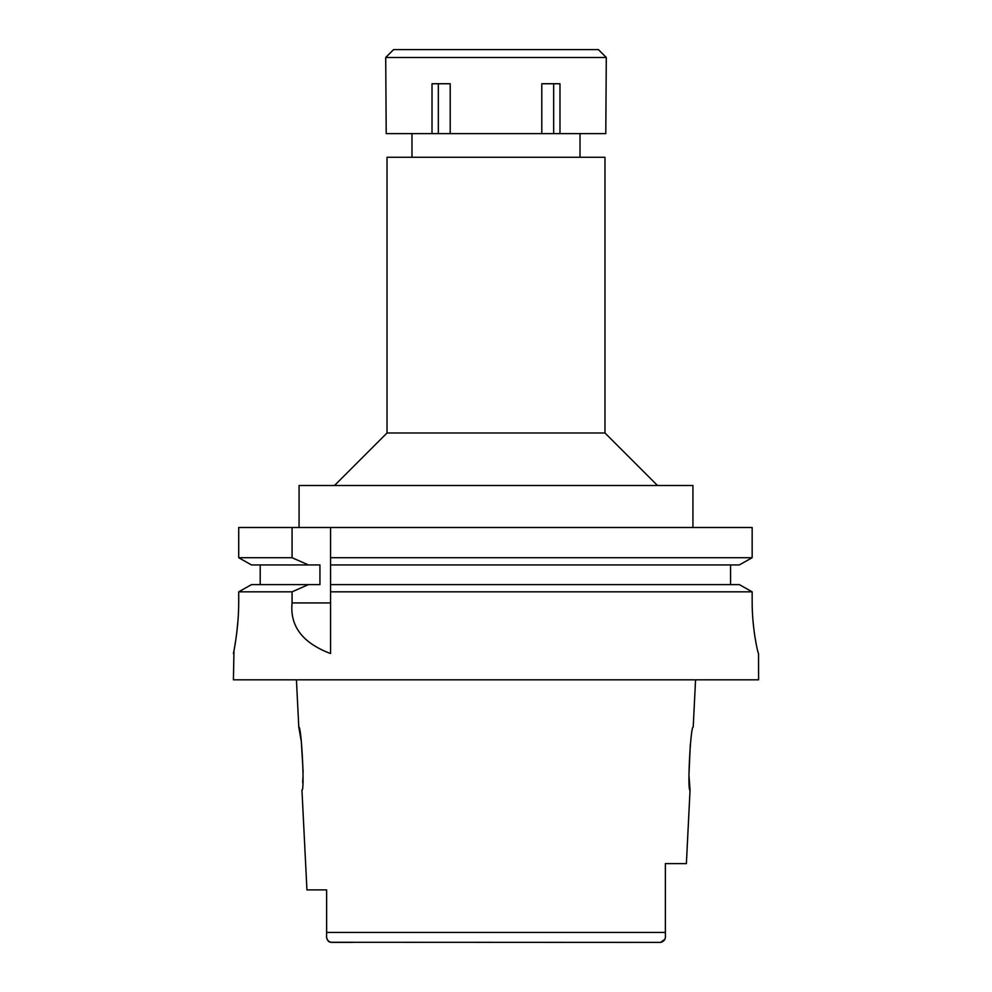 <?xml version="1.0" encoding="UTF-8"?>
<svg xmlns="http://www.w3.org/2000/svg" width="992" height="992" viewBox="0 0 992 992"><rect width="100%" height="100%" fill="white"/><g stroke="black" fill="none" stroke-linecap="round" stroke-linejoin="round"><path stroke-width="1.49" d="M330.249 942.276L660.66 942.4L664.851 939.213M352.259 942.4L331.34 942.4C327.658 941.396 326.095 938.854 326.628 934.762L326.628 889.886L306.937 889.886L326.628 889.886M326.628 904.109L326.628 918.282M639.741 942.4L660.66 942.4C664.342 941.408 665.905 938.854 665.372 934.762L665.372 933.993M326.876 938.159L327.596 940.218M328.278 941.148L329.183 941.854M306.937 889.886L301.952 790.103C304.842 791.988 301.469 725.288 298.79 727.074L301.332 741.669L303.143 772.086M302.982 776.823L302.647 782.614M695.566 679.818L693.21 727.074C690.593 724.966 687.134 791.951 690.048 790.103L686.377 863.623L665.372 863.623L665.372 933.212M690.048 790.103L688.944 775.074L690.308 744.471M604.971 432.983L604.971 157.257L387.029 157.257L387.029 432.983L604.971 432.983L657.498 485.497M692.937 527.508L692.937 485.497L299.063 485.497L299.063 527.508M739.338 584.623L752.159 591.827L739.338 584.623L330.572 584.623L330.572 557.715L752.159 557.715L752.159 527.508L238.712 527.508L238.712 557.715L251.472 564.932L238.712 557.715L292.07 557.715L308.425 564.932L319.945 564.932L319.945 584.623L251.472 584.623L238.712 591.827L251.472 584.623M330.572 557.715L330.572 527.508M330.572 584.623L330.572 653.443M330.572 560.17L330.572 562.576M330.572 587.004L330.572 591.827L752.159 591.827L752.159 601.04C751.961 628.705 758.148 654.348 758.533 653.554L758.582 679.818L233.418 679.818L233.976 650.678M752.159 527.508L752.159 557.715L739.338 564.932L752.159 557.715M730.571 564.932L730.571 584.623M260.202 584.623L260.202 564.932M238.712 601.04C238.886 628.816 233.207 654.484 233.418 653.554C233.207 654.484 238.898 628.779 238.712 601.04L238.712 591.827L292.07 591.827L292.07 602.938C289.788 626.163 302.622 643.039 330.572 653.554M292.07 527.508L292.07 557.715M264.926 591.827L292.07 591.827L308.425 584.623M234.224 649.351L235.662 640.795M236.679 633.528L237.993 620.372M330.572 564.932L739.338 564.932M251.472 564.932L308.425 564.932M326.628 932.418L665.372 932.418L665.372 934.762M541.793 133.622L605.79 133.622L606.286 57.474L385.714 57.474L386.21 133.622L541.793 133.622L541.793 83.737L559.984 83.737L559.984 133.622M553.672 83.737L553.672 133.622M450.207 133.622L450.207 83.737L432.016 83.737L432.016 133.622M438.328 83.737L438.328 133.622M606.286 57.474L598.412 49.6L393.588 49.6L385.714 57.474M292.07 602.938L330.572 602.938M298.79 727.074L296.434 679.818M580.022 133.622L580.022 157.257M411.978 133.622L411.978 157.257M387.029 432.983L334.502 485.497"/></g></svg>

